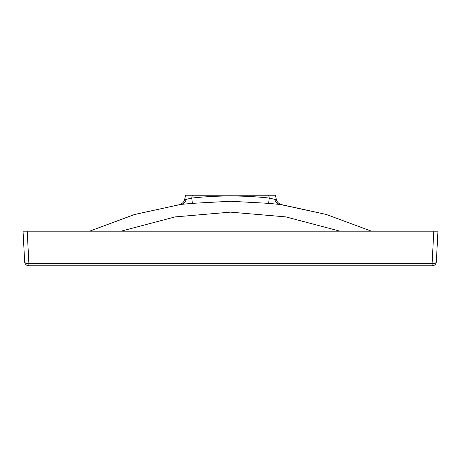 <?xml version="1.0" encoding="UTF-8"?>
<svg xmlns="http://www.w3.org/2000/svg" width="461" height="461" viewBox="0 0 461 461"><rect width="100%" height="100%" fill="white"/><g stroke="black" fill="none" stroke-linecap="round" stroke-linejoin="round"><path stroke-width="0.69" d="M192.318 195.234L191.713 198.074L186.094 199.377L184.694 199.273L185.553 195.234L275.447 195.234L276.306 199.273A6.915 6.915 0 0 0 282.028 204.672L268.596 203.341L230.5 201.261L192.404 203.341L180.251 204.477M180.574 204.43L134.116 214.636L89.52 231.192L134.86 214.417L181.248 204.332M192.404 203.341L191.713 198.074C217.569 195.28 243.431 195.28 269.287 198.074L274.906 199.377L276.306 199.273M28.686 265.767A4.149 4.149 0 0 0 28.801 265.767L28.565 265.761A4.149 4.149 0 0 1 24.658 261.836L23.05 231.192L437.95 231.192L436.342 261.836A4.149 4.149 0 0 1 432.435 265.761L432.09 265.755L432.09 263.692L432.199 265.767L28.801 265.767L28.91 263.692L28.91 265.767M275.205 199.44L274.906 199.377A6.915 5.313 -81.8 0 0 279.141 204.246L326.14 214.417L371.48 231.192L326.255 214.451L281.124 204.534M437.95 231.192L435.184 231.192M25.816 231.192L23.05 231.192M435.968 263.352L436.342 261.836C436.048 263.024 434.706 263.646 432.309 263.698M432.435 265.761A4.149 4.149 0 0 0 436.342 261.836C435.985 264.222 434.608 265.536 432.199 265.767A4.149 4.149 0 0 0 432.314 265.767A4.149 4.149 0 0 1 432.199 265.767M28.691 263.698C26.294 263.646 24.952 263.024 24.658 261.836C25.015 264.222 26.392 265.536 28.801 265.767M184.694 199.273A6.915 6.915 0 0 1 178.972 204.672M186.094 199.377A6.915 5.313 -98.2 0 1 181.859 204.246M268.682 195.234L269.287 198.074L268.596 203.341M340.057 231.192L285.889 216.9L230.5 212.141L175.111 216.9L120.943 231.192M27.205 231.192L28.91 263.692L432.09 263.692L433.795 231.192M24.658 261.836L25.032 263.352"/></g></svg>
